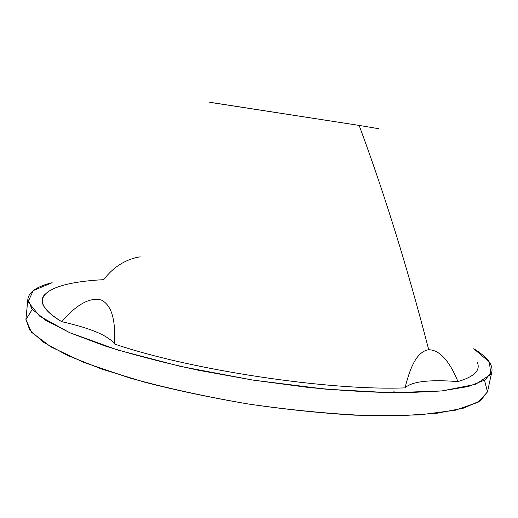 <?xml version="1.0" encoding="UTF-8"?>
<svg xmlns="http://www.w3.org/2000/svg" width="518" height="518" viewBox="0 0 518 518"><rect width="100%" height="100%" fill="white"/><g stroke="black" fill="none" stroke-linecap="round" stroke-linejoin="round"><path stroke-width="0.78" d="M491.873 371.71L487.509 391.699L480.555 400.692L463.752 408.087L436.778 413.299L400.045 415.792L354.869 415.164C321.218 413.144 285.968 409.466 249.106 404.131C212.386 397.941 177.693 390.663 145.04 382.303L101.832 369.094L67.618 355.49L43.531 342.281L29.791 330.108L25.919 319.412L27.875 299.054L31.857 308.948L45.752 320.344L70.059 332.834L104.558 345.823C132.291 354.526 163.617 362.678 198.53 370.266L252.875 380.082L307.621 387.347C343.181 390.792 375.498 392.612 404.564 392.806L441.381 390.98L468.343 386.525L485.055 379.921L491.873 371.71C493.071 364.536 487.03 356.87 473.743 348.705L489.361 362.037L490.831 374.3L475.55 384.356L442.035 390.915L390.902 392.767L325.692 389.16L252.875 380.082L180.769 366.466L117.573 349.967L69.457 332.569L39.549 316.084L28.076 301.839L33.23 290.604L52.169 282.686C37.024 286.402 28.93 291.854 27.875 299.054M140.177 256.805C125.744 259.201 113.565 266.828 103.639 279.681C49.456 282.375 20.914 297.41 61.726 321.691C90.715 328.198 108.359 335.658 114.666 344.062C191.155 370.189 328.962 390.883 405.031 387.872C411.693 381.468 429.331 379.377 457.951 381.598C451.813 366.511 442.113 349.941 428.723 349.728C407.75 268.687 384.557 193.913 359.142 125.408L378.943 128.749M477.305 362.451C480.743 370.292 474.294 376.677 457.951 381.598C451.813 366.511 442.113 349.941 428.723 349.728C415.831 351.683 409.55 370.079 405.031 387.872C411.693 381.468 429.331 379.377 457.951 381.598M405.031 387.872C328.962 390.883 191.155 370.189 114.666 344.062C115.184 326.049 114.109 306.727 101.528 300.116C88.047 296.05 72.798 308.644 61.726 321.691C43.998 310.768 38.28 301.767 44.574 294.69M209.673 102.24L359.142 125.408C384.557 193.913 407.75 268.687 428.723 349.728M61.726 321.691C90.715 328.198 108.359 335.658 114.666 344.062C115.184 326.049 114.109 306.727 101.528 300.116C88.047 296.05 72.798 308.644 61.726 321.691M359.142 125.408L211.797 102.629M484.544 380.244L487.451 391.951L478.159 402.227L455.445 410.198L419.088 414.95L370.331 415.727C332.465 414.122 292.055 410.256 249.106 404.131C206.345 396.833 166.692 388.157 130.141 378.114L83.961 362.47L50.796 346.827L31.604 332.303L25.9 319.677L32.245 309.414M393.719 390.967L394.761 392.812L393.719 390.967"/></g></svg>
